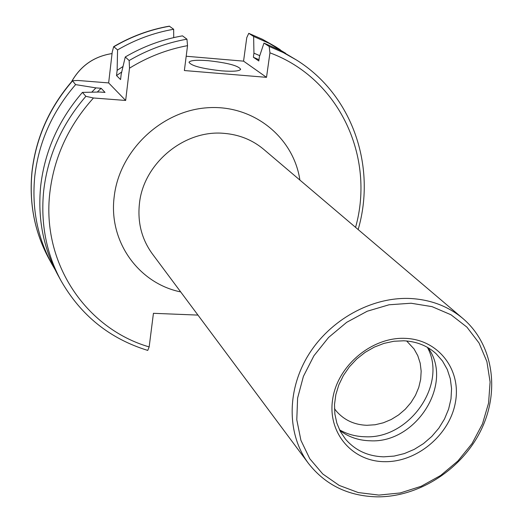 <?xml version="1.0" encoding="UTF-8"?>
<svg xmlns="http://www.w3.org/2000/svg" width="523" height="523" viewBox="0 0 523 523"><rect width="100%" height="100%" fill="white"/><g stroke="black" fill="none" stroke-linecap="round" stroke-linejoin="round"><path stroke-width="0.78" d="M334.465 408.692L336.42 411.222C344.226 420.152 354.391 424.846 366.911 425.297L375.148 424.754L383.339 422.793L391.243 419.485L398.618 414.922L405.247 409.261L410.921 402.651L415.471 395.316L418.753 387.458L420.675 379.325L421.165 371.16L420.198 363.21L417.805 355.732L414.053 348.952L406.639 340.976M208.252 60.694C196.707 59.825 190.287 60.341 189.006 62.23C191.091 65.793 201.97 68.67 221.641 70.853C233.121 71.684 239.462 71.167 240.665 69.311C238.508 65.721 227.701 62.852 208.252 60.694M197.962 315.094L153.435 313.31L149.16 346.912L147.754 350.417C109.922 338.786 81.045 315.617 61.126 280.923C46.292 253.57 40.474 223.569 43.671 190.934C47.763 155.762 61.832 124.226 85.87 96.324L82.425 92.394C58.628 120.009 44.717 151.239 40.676 186.083C37.525 218.411 43.304 248.137 58.014 275.261L61.126 280.923M55.046 269.561L51.849 264.043C37.395 237.383 31.7 208.193 34.753 176.467C38.682 142.282 52.293 111.667 75.593 84.608L72.442 80.738L77.829 80.464L108.647 82.922L112.236 52.025L113.687 46.645C131.201 36.394 149.741 29.569 169.308 26.157L173.662 29.262C153.952 32.701 135.248 39.585 117.564 49.914L113.687 46.645M410.287 298.496C430.762 299.62 448.316 306.301 462.947 318.546C493.261 344.33 500.184 391.112 480.957 430.272C461.802 469.477 418.825 497.19 377.122 496.85C348.318 496.144 325.443 485.011 308.492 463.456C287.035 434.763 286.506 390.825 308.224 355.307C329.921 319.788 371.676 296.711 410.287 298.496M411.052 303.235L432.057 306.648L450.983 314.768L466.902 327.117L479.048 343.01L486.893 361.609L490.097 381.96L488.58 403.07L482.461 423.918L472.066 443.53L457.913 460.979L440.667 475.459L421.139 486.292L400.232 492.954L378.927 495.091L358.248 492.561L339.205 485.422L322.75 473.969L309.76 458.71L300.928 440.346L296.783 419.792L297.607 398.088L303.405 376.364L313.918 355.771L328.607 337.427L346.697 322.312L367.211 311.237L389.053 304.778L411.052 303.235M427.951 347.664C454.33 382.875 416.21 443.628 370.134 440.784C358.588 440.49 348.475 437.025 339.78 430.383M427.396 347.344C447.76 384.385 409.13 439.346 365.034 436.757C355.718 436.542 347.207 434.227 339.499 429.814M85.87 96.324L93.48 97.984L125.657 100.455L129.501 68.18C147.695 56.968 167.04 49.456 187.541 45.651L184.371 70.54L266.514 77.339L243.561 61.145L246.758 37.669L248.758 33.335L253.635 36.447L253.936 53.163L253.374 57.249L258.977 59.72M253.374 57.249L258.807 60.969L259.375 56.844L263.965 43.089L279.864 50.143L296.541 60.053L283.27 52.562L269.175 46.442L269.946 52.836C339.349 78.476 375.383 157.201 355.568 227.355M243.561 61.145L186.195 56.249M253.635 36.447L269.253 43.383L285.591 53.261M91.747 92.172L95.931 87.884L101.155 88.295L105.025 92.421L99.749 92.015L82.425 92.394M75.593 84.608L95.931 87.884M253.936 53.163L259.761 55.68M97.298 92.061L101.155 88.295M263.965 43.089L269.175 46.442M266.514 77.339L269.946 52.836M129.501 68.18L129.155 60.531L125.265 56.968L121.186 74.279L120.565 79.568L116.524 75.58L117.139 70.344L117.564 49.914M117.139 70.344L123.003 66.493M173.721 37.617L173.662 29.262M116.524 75.58L121.715 71.984M125.265 56.968C143.309 46.416 162.385 39.375 182.488 35.852L186.94 39.179L187.541 45.651M125.657 100.455L108.647 82.922M462.947 318.546L263.697 149.336C252.446 139.922 239.214 134.594 223.994 133.352C184.364 129.521 143.439 163.424 139.445 203.519C137.412 222.432 141.7 239.201 152.317 253.832L308.492 463.456M180.69 291.919C138.615 283.42 108.254 241.365 114.217 196.537C119.342 150.925 161.012 111.013 206.892 107.797C252.786 104.162 293.514 136.895 299.895 180.082M71.599 81.699C80.666 65.761 94.147 56.386 112.053 53.568M149.16 346.912C85.949 328.588 41.409 263.043 49.848 192.673C54.052 157.175 68.591 125.612 93.48 97.984M51.849 264.043L49.005 258.865C34.668 232.415 29.007 203.473 32.021 172.034C35.897 138.15 49.371 107.816 72.442 81.019M436.202 353.81L442.53 361.066L447.283 369.486L450.323 378.802L451.565 388.72L450.989 398.931L448.61 409.11L444.517 418.956L438.843 428.174L431.756 436.476L423.473 443.615L414.255 449.375L404.364 453.572L394.113 456.089L383.81 456.827C367.95 456.344 355.143 450.401 345.389 439.013L340.401 431.58L336.858 423.199L334.87 414.079L334.517 404.469L335.838 394.636L338.826 384.882L343.395 375.501L349.423 366.786L356.732 359L365.106 352.378L374.285 347.122L383.993 343.382L393.924 341.258L403.795 340.793C416.681 341.454 427.481 345.795 436.202 353.81M405.175 338.361C438.359 339.427 461.502 369.669 455.435 402.207C449.852 434.763 417.014 462.345 384.523 461.678C351.959 461.502 327.235 432.436 332.693 399.003C337.649 365.557 372.069 336.799 405.175 338.361M248.863 33.387L262.474 39.31L275.301 46.554L262.415 39.277L248.758 33.335M114.014 46.658C131.528 36.433 150.055 29.621 169.596 26.222M129.155 60.531C147.381 49.862 166.641 42.749 186.94 39.179M112.059 53.555C94.062 56.373 80.549 65.787 71.514 81.797M49.005 258.865C34.616 232.31 28.935 203.297 31.962 171.825M31.962 171.786C35.858 137.843 49.345 107.496 72.442 80.738M280.289 49.724L275.301 46.554M358.15 229.551C376.625 166.412 352.417 94.898 296.541 60.053"/></g></svg>
